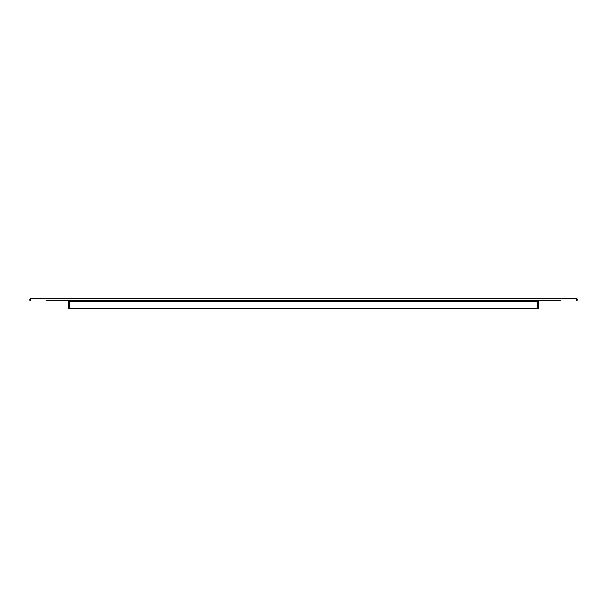 <?xml version="1.0" encoding="UTF-8"?>
<svg xmlns="http://www.w3.org/2000/svg" width="607" height="607" viewBox="0 0 607 607"><rect width="100%" height="100%" fill="white"/><g stroke="black" fill="none" stroke-linecap="round" stroke-linejoin="round"><path stroke-width="0.91" d="M560.716 300.594L46.284 300.594M539.646 300.594A0.971 0.971 0 0 0 538.682 301.565L538.682 308.341L537.711 308.341L537.711 301.565A1.935 1.935 0 0 1 537.969 300.594M69.031 300.594A1.935 1.935 0 0 1 69.289 301.565L69.289 308.341L68.318 308.341L68.318 301.565A0.971 0.971 0 0 0 67.354 300.594M576.453 299.623L576.453 300.594L576.453 298.659L30.547 298.659L30.35 300.571A0.971 0.971 0 0 1 30.547 298.659M30.35 300.571L30.547 299.623M537.521 300.594L537.521 308.341L69.479 308.341L69.479 300.594M576.65 300.571A0.971 0.971 0 0 0 576.453 298.659M537.521 301.565L69.479 301.565"/></g></svg>
